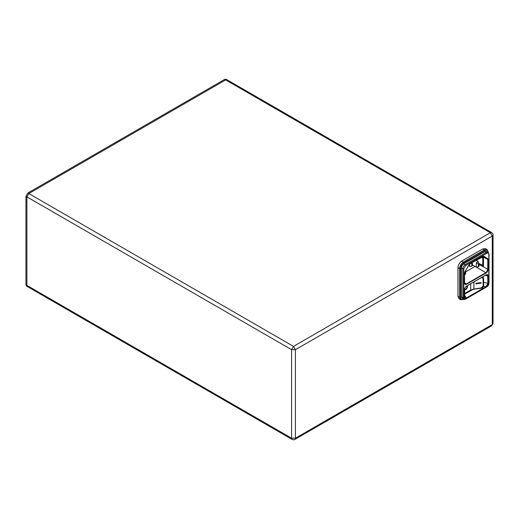 <?xml version="1.0" encoding="UTF-8"?>
<svg xmlns="http://www.w3.org/2000/svg" width="519" height="519" viewBox="0 0 519 519"><rect width="100%" height="100%" fill="white"/><g stroke="black" fill="none" stroke-linecap="round" stroke-linejoin="round"><path stroke-width="0.78" d="M479.024 264.385L483.468 266.883L479.024 264.385M482.657 265.585L478.875 263.399L482.852 265.481L482.852 258.306L481.392 257.242L482.852 258.306L482.657 265.585M479.024 264.314L483.468 266.883L483.332 257.463L482.17 256.795L483.52 257.794L483.468 266.883L487.763 269.361L487.763 259.662L487.36 258.741L483.559 256.386L482.54 256.49L469.669 263.918L482.735 256.38L483.903 256.276L487.691 258.618L488.145 259.662L488.145 269.361C488.016 270.905 487.315 272.118 486.044 273.007L466.549 284.256C465.284 284.834 464.583 284.431 464.447 283.043L464.447 273.344L464.907 271.774L469.669 263.918M473.101 289.349L464.518 294.299M464.499 297.056L465.082 298.133L466.685 298.237C465.335 298.866 464.583 298.49 464.44 297.108L464.44 289.738C464.583 288.188 465.335 286.949 466.685 286.014L485.907 274.914C487.263 274.285 488.009 274.661 488.152 276.043L488.152 283.413C488.009 284.963 487.263 286.203 485.907 287.137L487.854 283.445L487.704 275.349L487.03 274.785L485.907 274.934M488.243 252.039L488.243 252.591C488.029 250.385 486.913 249.743 484.895 250.658L463.876 262.796C461.858 264.21 460.742 266.137 460.535 268.589L459.575 268.589C459.821 265.786 461.093 263.581 463.396 261.972L484.422 249.834L487.12 249.568L485.499 248.627L482.793 248.893L461.774 261.031C459.471 262.646 458.193 264.852 457.953 267.655L457.953 296.343L459.068 298.814L460.697 299.755L459.575 297.277L459.575 268.589L457.953 267.655M461.391 296.894L462.092 298.438L463.525 299.268L462.825 297.718L462.825 268.81L461.391 267.986L461.391 296.894L463.778 297.718C463.902 298.983 464.537 299.346 465.692 298.821L486.906 286.579L488.814 283.264L488.814 254.355C488.697 253.097 488.055 252.727 486.906 253.253L465.692 265.501L463.778 268.81L463.778 297.718M463.778 268.81L462.825 268.81C462.974 267.058 463.772 265.683 465.212 264.671L486.426 252.429L488.113 252.26L486.686 251.43L484.993 251.598L463.778 263.847C462.338 264.852 461.54 266.234 461.391 267.986M464.771 297.874L464.518 289.628C464.842 287.831 465.543 286.67 466.633 286.138L485.855 275.038L487.03 274.785M485.907 274.914L466.685 286.014M464.518 294.137L472.621 289.459L464.518 294.137M475.897 283.854L475.878 283.27L475.897 283.854L481.158 283.14L481.158 282.589L475.878 283.27M481.158 282.589L475.897 283.303M464.706 288.59L465.037 289.141C466.043 289.252 466.724 288.538 467.081 286.988L466.594 286.157M465.018 289.128C466.017 289.2 466.691 288.48 467.029 286.962L466.704 286.203M464.499 296.933L464.7 289.725C466.107 289.881 467.061 288.875 467.554 286.715L467.249 285.781M478.447 266.688L479.024 266.357L479.024 263.821L478.447 264.152L478.447 266.688L476.345 267.181L476.345 262.77L478.259 261.667L475.994 260.363M476.345 267.181L472.335 264.865M479.024 263.821L478.259 261.667M476.345 262.77L478.447 264.152M471.758 266.137L472.335 265.806L472.335 263.269L471.758 263.6L471.758 266.137L469.656 266.63L469.656 264.028M472.335 263.269L472.102 262.608M471.116 263.178L471.758 263.6M465.069 274.408L465.64 274.077L465.64 271.541L465.069 271.872L465.069 274.408L464.531 274.538M465.64 271.541L465.433 270.944M483.559 256.386L469.805 263.931L468.741 265.079L465.069 271.872M482.501 276.977L483.604 278.619L483.604 285.547L483.105 286.027L483.105 279.099C482.981 278.119 482.32 277.652 481.132 277.71M26.904 196.876L25.95 196.325L25.95 284.84L291.594 438.205L291.594 349.689L25.95 196.325L27.864 193.016L293.501 346.381L490.345 232.733L224.708 79.368L27.864 193.016L28.817 193.568L26.904 196.876L26.904 285.392L27.468 286.631M491.701 325.796L493.05 323.454L491.701 325.796L294.857 439.444L295.415 438.205L492.259 324.557L492.259 236.048L295.415 349.689L295.415 438.205L291.594 438.205L292.152 439.444L26.508 286.073L25.95 284.84L26.904 285.392M225.661 79.92L224.708 79.368L226.057 79.232L227.011 79.783L225.661 79.92L28.817 193.568M476.967 259.798L476.967 260.921M464.531 282.868L466.36 283.925L485.855 272.676L475.06 266.442L465.64 271.878M491.701 232.603C492.791 233.595 493.238 234.38 493.05 234.945L492.259 236.048L490.345 232.733L491.701 232.603L226.057 79.232L224.708 79.368L27.864 193.016L25.95 196.325L25.95 284.84L26.508 286.073M485.907 287.137L466.685 298.237M484.895 250.658L484.422 249.834L482.793 248.893M463.876 262.796L461.774 261.031M460.535 268.589L460.535 297.277L459.575 297.277L457.953 296.343M460.535 297.277C460.742 299.482 461.858 300.131 463.876 299.21L463.396 299.482M486.906 253.253L484.993 251.598M465.692 265.501L463.778 263.847M483.624 282.342L488.152 283.413M488.152 276.043L485.239 275.394M464.518 295.382L466.497 297.906L485.719 286.806L483.539 286.241M464.46 283.037L465.011 284.062L466.549 284.256M482.488 256.613L488.145 259.662M486.044 273.007L487.763 269.361L488.145 269.361M483.17 256.321L487.691 258.618M488.814 253.804L488.814 254.355L488.814 253.804M488.814 282.712L488.814 283.264M486.426 286.851L486.906 286.579M465.212 299.1L465.692 298.821L465.212 299.1M483.903 256.276L483.572 256.399M464.518 293.527L470.688 289.965L470.688 283.796M470.214 290.244L473.918 288.927L473.918 281.927M473.763 289.102L481.132 287.948L483.604 285.547M483.604 278.619L483.105 279.099L483.604 278.619M291.594 349.689L293.501 346.381L295.415 349.689L291.594 349.689M488.437 252.506L487.12 249.568M463.902 299.424L460.697 299.755M463.525 299.268C463.558 299.612 464.233 299.567 465.549 299.132L486.764 286.884C488.139 285.95 488.892 284.652 489.015 282.991L489.015 254.083L488.113 252.26M464.953 271.8L464.531 273.234L464.531 282.933L465.011 284.062M483.442 277.873L482.91 276.737M464.518 293.76L470.551 290.277L473.853 289.219L481.068 288.24C482.333 288.24 483.189 287.377 483.624 285.645L483.442 277.879M292.152 439.444C293.54 439.885 294.429 439.891 294.824 439.463M493.05 323.454L493.05 234.945"/></g></svg>
